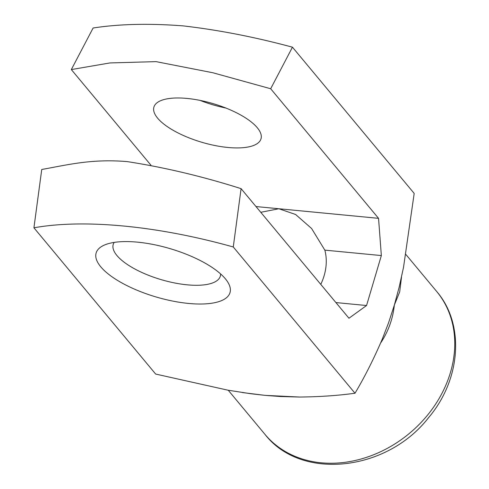 <?xml version="1.0" encoding="UTF-8"?>
<svg xmlns="http://www.w3.org/2000/svg" width="489" height="489" viewBox="0 0 489 489"><rect width="100%" height="100%" fill="white"/><g stroke="black" fill="none" stroke-linecap="round" stroke-linejoin="round"><path stroke-width="0.73" d="M335.912 302.569L366.554 305.521L381.347 255.57L378.547 218.338L270.68 88.747L212.886 72.763L156.058 61.632L109.897 62.94L71.333 69.572L150.924 165.19M241.089 188.65L233.271 246.982C157.892 225.82 83.9 218.766 33.924 227.807L41.742 169.475C67.231 164.976 91.4 158.577 127.244 161.608C164.573 167.397 202.519 176.413 241.089 188.65L348.95 318.235L366.554 305.521M260.771 212.293L278.871 208.748L295.613 214.494L311.572 228.467L324.837 250.136L381.347 255.57M324.837 250.136A55.85 45.844 140.2 0 1 320.772 284.384M255.985 206.547L378.547 218.338M33.924 227.807L155.661 374.061L227.831 390.161L250.49 393.694L265.093 395.369L242.416 392.557M299.726 397.044L265.093 395.369L280.356 396.518L299.402 397.044C319.384 396.848 337.917 395.577 355.002 393.235C364.715 376.903 373.798 358.877 382.257 339.158L388.492 323.021L394.354 305.057C392.93 318.37 388.627 330.613 381.438 341.787A111.694 91.688 140.2 0 1 380.674 342.899M401.536 276.902L399.709 291.823L394.354 305.057L399.091 287.465L403.504 267.422L414.189 193.43L292.453 47.182L270.68 88.747M100.771 266.811A69.811 25.153 16.5 0 1 104.09 245.197A69.811 25.153 16.5 0 1 170.215 248.681A69.811 25.153 16.5 0 1 227.568 281.774A69.811 25.153 16.5 0 1 185.484 303.113A69.811 25.153 16.5 0 1 100.771 266.811M233.271 246.982L355.002 393.235M71.333 69.572L93.112 28.007C119.108 23.979 149.084 23.264 183.039 25.874C218.442 29.957 254.916 37.06 292.453 47.182M187.055 98.436A55.85 20.122 16.5 0 1 261.004 138.815A55.85 20.122 16.5 0 1 215.032 145.545A55.85 20.122 16.5 0 1 157.623 118.161A55.85 20.122 16.5 0 1 153.907 107.091A55.85 20.122 16.5 0 1 187.055 98.436M225.857 108.026A55.85 20.122 16.5 0 1 200.154 100.416M220.618 273.938A55.85 20.122 16.5 0 1 220.313 276.175A55.85 20.122 16.5 0 1 174.341 282.905A55.85 20.122 16.5 0 1 116.932 255.521A55.85 20.122 16.5 0 1 113.222 244.451A55.85 20.122 16.5 0 1 114.188 242.41M228.235 390.234L264.946 434.342A111.694 91.688 -39.8 0 0 409.452 433.352A111.694 91.688 -39.8 0 0 436.64 291.426L405.901 254.5M399.299 286.615L399.097 287.471M250.013 393.633L250.49 393.7M281.517 396.579L280.362 396.524M388.229 323.755L388.492 323.027M264.946 434.342C301.065 481.078 386.854 471.414 428.462 417.795C460.938 379.666 465.051 324.256 436.64 291.426"/></g></svg>
